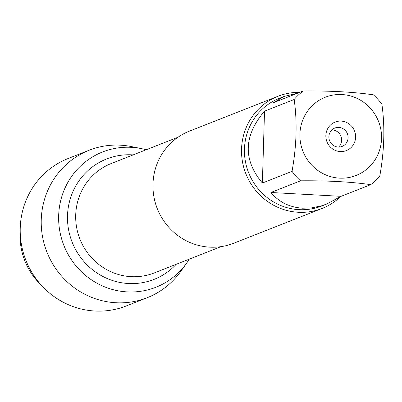 <?xml version="1.0" encoding="UTF-8"?>
<svg xmlns="http://www.w3.org/2000/svg" width="402" height="402" viewBox="0 0 402 402"><rect width="100%" height="100%" fill="white"/><g stroke="black" fill="none" stroke-linecap="round" stroke-linejoin="round"><path stroke-width="0.6" d="M277.978 96.274L189.407 131.147A60.265 58.265 68.5 0 0 153.876 196.498A60.265 58.265 68.5 0 0 209.708 247.145A60.265 58.265 68.5 0 0 233.567 243.3L322.138 208.427A60.265 58.265 -111.5 0 1 245.843 173.699A60.265 58.265 -111.5 0 1 277.978 96.274A60.265 58.265 -111.5 0 1 299.716 92.359M141.479 148.629A72.702 70.29 68.5 0 1 146.192 149.76A72.702 70.29 68.5 0 0 131.389 147.328A72.702 70.29 68.5 0 0 67.028 252.376A72.702 70.29 68.5 0 0 189.267 259.154A72.702 70.29 68.5 0 1 186.588 263.194L180.689 271.471A79.239 76.611 -111.5 0 1 147.217 297.696A79.239 76.611 -111.5 0 1 115.846 302.746A79.239 76.611 -111.5 0 1 42.436 236.16A79.239 76.611 -111.5 0 1 89.154 150.232A79.239 76.611 -111.5 0 1 120.525 145.182A79.239 76.611 -111.5 0 1 131.519 146.599L141.479 148.629A72.702 70.29 68.5 0 0 131.389 147.328A72.702 70.29 68.5 0 0 58.662 215.748A72.702 70.29 68.5 0 0 127.102 291.887A72.702 70.29 68.5 0 0 186.588 263.194M340.338 196.829A60.265 58.265 -111.5 0 1 322.138 208.427M338.635 147.062A9.884 9.558 68.5 0 0 341.007 136.469A9.884 9.558 68.5 0 0 332.323 129.931A9.884 9.558 68.5 0 0 331.886 129.916M338.78 127.389A9.884 9.558 68.5 0 0 334.866 128.022A9.884 9.558 68.5 0 0 329.595 140.72A9.884 9.558 68.5 0 0 342.112 146.418A9.884 9.558 68.5 0 0 347.941 135.7A9.884 9.558 68.5 0 0 338.78 127.389M341.182 121.102A15.321 14.814 -111.5 0 1 353.388 144.66A15.321 14.814 -111.5 0 1 327.62 143.248A15.321 14.814 -111.5 0 1 341.182 121.102M339.489 178.131A42.039 40.642 68.5 0 0 379.654 124.61A42.039 40.642 68.5 0 0 316.203 102.304A42.039 40.642 68.5 0 0 301.801 148.062A42.039 40.642 68.5 0 0 339.489 178.131M379.769 176.146C384.352 150.639 385.061 126.685 381.9 104.289A57.858 55.938 68.5 0 0 373.388 94.822C353.901 92.018 330.509 90.736 303.214 90.983A57.858 55.938 68.5 0 0 294.169 99.49C297.329 121.881 296.621 145.836 292.038 171.347A57.858 55.938 68.5 0 0 300.545 180.815C327.846 180.573 351.237 181.855 370.724 184.654A57.858 55.938 68.5 0 0 379.769 176.146M297.234 93.334L284.284 96.385L273.561 102.656L303.214 90.983M264.516 111.163C243.582 135.796 242.868 159.75 262.38 183.026L264.516 111.163L294.169 99.49M262.38 183.026L292.038 171.347M270.893 192.493C278.983 202.09 289.546 207.326 302.595 208.201L311.103 207.96L321.499 205.839L326.675 204.05L341.067 196.332L270.893 192.493L300.545 180.815M341.067 196.332L370.724 184.654M326.675 204.05L321.826 205.96A57.858 55.938 -111.5 0 1 298.922 209.648A57.858 55.938 -111.5 0 1 245.32 161.031A57.858 55.938 -111.5 0 1 279.435 98.294L284.284 96.385M147.217 297.696L126.203 305.972A79.239 76.611 -111.5 0 1 94.832 311.017A79.239 76.611 -111.5 0 1 43.19 287.189L39.074 282.943A65.446 63.275 -111.5 0 1 20.1 234.758L20.216 228.844A79.239 76.611 -111.5 0 1 68.139 158.509L89.154 150.232M43.19 287.189A79.239 76.611 -111.5 0 1 20.216 228.844M163.101 219.849A58.782 56.833 -111.5 0 1 153.85 196.352M178.001 137.238L111.248 163.519A58.782 56.833 68.5 0 0 79.903 239.039A58.782 56.833 68.5 0 0 154.318 272.913L221.07 246.627M176.227 264.285A64.717 62.566 -111.5 0 1 72.295 242.532A64.717 62.566 -111.5 0 1 132.253 154.84A64.717 62.566 -111.5 0 1 133.152 154.896"/></g></svg>
